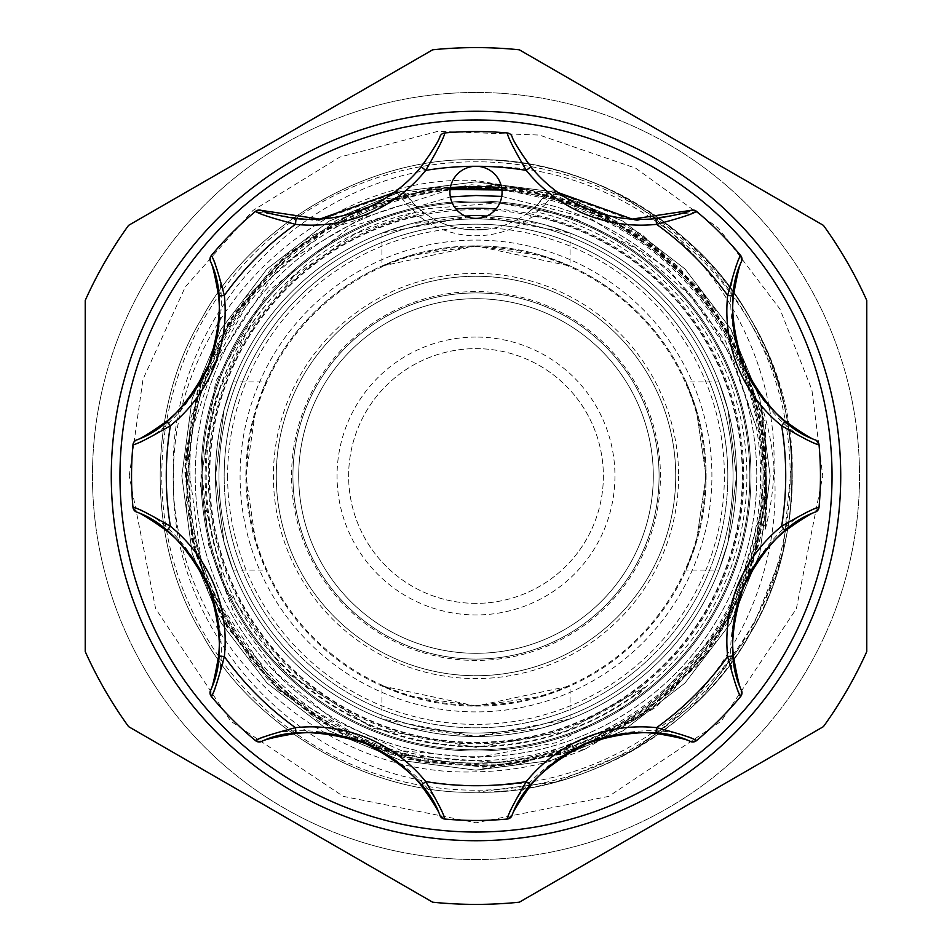 <?xml version="1.0" encoding="UTF-8"?>
<svg xmlns="http://www.w3.org/2000/svg" width="952" height="952" viewBox="0 0 952 952"><rect width="100%" height="100%" fill="white"/><g stroke="black" fill="none" stroke-linecap="round" stroke-linejoin="round"><path stroke-width="0.71" stroke-dasharray="4.76 3.57" d="M675.73 476A199.73 199.73 0 0 1 476 675.73A199.73 199.73 0 0 1 276.27 476A199.73 199.73 0 0 1 476 276.27A199.73 199.73 0 0 1 675.73 476A199.73 199.73 0 0 1 476 675.73A199.73 199.73 0 0 1 276.27 476A199.73 199.73 0 0 1 476 276.27A199.73 199.73 0 0 1 675.73 476M476 292.918A183.081 183.081 0 0 1 659.082 476A183.081 183.081 0 0 1 476 659.082A183.081 183.081 0 0 1 292.918 476A183.081 183.081 0 0 1 476 292.918A183.081 183.081 0 0 1 659.082 476A183.081 183.081 0 0 1 476 659.082A183.081 183.081 0 0 1 292.918 476A183.081 183.081 0 0 1 476 292.918A183.081 183.081 0 0 1 659.082 476A183.081 183.081 0 0 1 476 659.082A183.081 183.081 0 0 1 292.918 476A183.081 183.081 0 0 1 476 292.918A183.081 183.081 0 0 1 659.082 476A183.081 183.081 0 0 1 476 659.082A183.081 183.081 0 0 1 292.918 476A183.081 183.081 0 0 1 476 292.918A183.081 183.081 0 0 1 659.082 476A183.081 183.081 0 0 1 476 659.082A183.081 183.081 0 0 1 292.918 476A183.081 183.081 0 0 1 476 292.918A183.081 183.081 0 0 1 659.082 476A183.081 183.081 0 0 1 476 659.082A183.081 183.081 0 0 1 292.918 476A183.081 183.081 0 0 1 476 292.918M476 298.702A177.298 177.298 0 0 1 653.298 476A177.298 177.298 0 0 1 476 653.298A177.298 177.298 0 0 1 298.702 476A177.298 177.298 0 0 1 476 298.702A177.298 177.298 0 0 1 653.298 476A177.298 177.298 0 0 1 476 653.298A177.298 177.298 0 0 1 298.702 476A177.298 177.298 0 0 1 476 298.702A177.298 177.298 0 0 1 653.298 476A177.298 177.298 0 0 1 476 653.298A177.298 177.298 0 0 1 298.702 476A177.298 177.298 0 0 1 476 298.702A177.298 177.298 0 0 1 653.298 476A177.298 177.298 0 0 1 476 653.298A177.298 177.298 0 0 1 298.702 476A177.298 177.298 0 0 1 476 298.702M264.192 388.261A229.254 229.254 0 0 0 388.261 687.808A229.254 229.254 0 0 0 687.808 563.739A229.254 229.254 0 0 0 563.739 264.192A229.254 229.254 0 0 0 264.192 388.261M646.396 546.579A184.438 184.438 0 0 1 405.421 646.396A184.438 184.438 0 0 1 305.604 405.421A184.438 184.438 0 0 1 546.579 305.604A184.438 184.438 0 0 1 646.396 546.579M688.605 564.06A230.122 230.122 0 0 1 387.94 688.605A230.122 230.122 0 0 1 263.395 387.94A230.122 230.122 0 0 0 387.94 688.605A230.122 230.122 0 0 0 688.605 564.06A230.122 230.122 0 0 0 564.06 263.395A230.122 230.122 0 0 0 263.395 387.94A230.122 230.122 0 0 1 564.06 263.395A230.122 230.122 0 0 1 688.605 564.06M258.051 385.727A235.906 235.906 0 0 0 385.727 693.948A235.906 235.906 0 0 0 693.948 566.273A235.906 235.906 0 0 0 566.273 258.051A235.906 235.906 0 0 0 258.051 385.727M406.242 204.025L415.286 211.999L416.214 215.985L420.51 217.282L423.973 212.653L415.893 205.799L405.98 194.494L396.056 191.447L393.902 192.578A5.783 2.451 54.2 0 1 396.02 192.792L396.746 192.411L406.754 203.895L407.777 203.645L406.242 204.025A280.78 280.78 0 0 0 368.555 735.408A280.78 280.78 0 0 0 735.408 583.445A280.78 280.78 0 0 0 545.758 204.025L545.246 203.895A280.78 280.78 0 0 1 735.408 583.445A280.78 280.78 0 0 1 368.555 735.408A280.78 280.78 0 0 1 406.754 203.895M500.074 202.3A26.049 26.049 0 0 1 466.028 216.401A26.049 26.049 0 0 1 451.926 182.356A26.049 26.049 0 0 1 485.972 168.266A26.049 26.049 0 0 1 500.074 202.3M815.674 511.974L819.101 506.595C790.029 516.686 764.456 543.271 742.393 586.337C727.542 632.556 726.828 669.434 740.239 696.971A344.457 344.457 0 0 1 696.971 740.239C669.316 726.852 632.497 727.542 586.503 742.322C543.235 764.504 516.603 790.089 506.595 819.101A344.457 344.457 0 0 1 445.405 819.101C435.314 790.065 408.789 764.527 365.818 742.453C319.539 727.542 282.613 726.804 255.029 740.239A344.457 344.457 0 0 1 211.76 696.971C225.148 669.316 224.458 632.497 209.678 586.503C187.496 543.235 161.911 516.603 132.899 506.595A344.457 344.457 0 0 1 132.899 445.405C161.971 435.314 187.544 408.729 209.607 365.663C224.458 319.444 225.172 282.565 211.76 255.029A344.457 344.457 0 0 1 255.029 211.76L317.754 220.9L396.02 192.792M210.451 257.004L210.38 261.253M227.611 476A248.389 248.389 0 0 0 476 724.389A248.389 248.389 0 0 0 724.389 476A248.389 248.389 0 0 0 476 227.611A248.389 248.389 0 0 0 227.611 476M678.597 476A202.597 202.597 0 0 1 476 678.597A202.597 202.597 0 0 1 273.402 476A202.597 202.597 0 0 1 476 273.402A202.597 202.597 0 0 1 678.597 476M749.831 476A273.831 273.831 0 0 1 476 749.831A273.831 273.831 0 0 1 202.169 476A273.831 273.831 0 0 1 476 202.169A273.831 273.831 0 0 1 749.831 476A273.831 273.831 0 0 1 476 749.831A273.831 273.831 0 0 1 202.169 476A273.831 273.831 0 0 1 476 202.169A273.831 273.831 0 0 1 749.831 476M792.207 472.025C796.312 641.112 644.599 791.743 476 785.293C314.719 787.244 170.182 643.04 173.55 481.51C168.694 319.884 313.803 174.037 476 180.464L567.785 196.505L641.767 234.382L702.302 291.288L744.666 362.807L765.456 443.382L766.669 497.944L765.325 529.193C800.382 394.842 727.292 247.068 603.782 186.735A316.231 316.231 0 0 1 792.207 472.025C795.622 303.545 642.35 156.616 476 159.769C582.445 156.652 699.339 224.136 749.867 317.885C805.797 408.503 805.797 543.497 749.867 634.115C699.339 727.863 582.445 795.348 476 792.231C582.445 795.348 699.339 727.863 749.867 634.115C805.797 543.497 805.797 408.503 749.867 317.885C699.339 224.136 582.445 156.652 476 159.769C582.445 156.652 699.339 224.136 749.867 317.885C805.797 408.503 805.797 543.497 749.867 634.115C699.339 727.863 582.445 795.348 476 792.231C582.445 795.348 699.339 727.863 749.867 634.115C805.797 543.497 805.797 408.503 749.867 317.885C699.339 224.136 582.445 156.652 476 159.769C582.445 156.652 699.339 224.136 749.867 317.885C805.797 408.503 805.797 543.497 749.867 634.115C699.339 727.863 582.445 795.348 476 792.231C582.445 795.348 699.339 727.863 749.867 634.115C805.797 543.497 805.797 408.503 749.867 317.885C699.339 224.136 582.445 156.652 476 159.769C369.555 156.652 252.661 224.136 202.133 317.885C146.203 408.503 146.203 543.497 202.133 634.115C252.661 727.863 369.555 795.348 476 792.231C525.444 792.445 573.758 780.723 620.954 757.054A316.231 316.231 0 0 0 791.874 461.006L782.937 552.101L749.867 634.115L700.624 698.589L634.115 749.867L556.456 781.83L476 792.231C369.555 795.348 252.661 727.863 202.133 634.115C146.203 543.497 146.203 408.503 202.133 317.885C252.661 224.136 369.555 156.652 476 159.769C369.555 156.652 252.661 224.136 202.133 317.885C146.203 408.503 146.203 543.497 202.133 634.115C252.661 727.863 369.555 795.348 476 792.231C369.555 795.348 252.661 727.863 202.133 634.115C146.203 543.497 146.203 408.503 202.133 317.885C252.661 224.136 369.555 156.652 476 159.769C369.555 156.652 252.661 224.136 202.133 317.885C146.203 408.503 146.203 543.497 202.133 634.115C252.661 727.863 369.555 795.348 476 792.231C369.555 795.348 252.661 727.863 202.133 634.115C146.203 543.497 146.203 408.503 202.133 317.885C252.661 224.136 369.555 156.652 476 159.769C369.555 156.652 252.661 224.136 202.133 317.885C146.203 408.503 146.203 543.497 202.133 634.115C252.661 727.863 369.555 795.348 476 792.231C369.555 795.348 252.661 727.863 202.133 634.115C146.203 543.497 146.203 408.503 202.133 317.885C252.661 224.136 369.555 156.652 476 159.769C519.042 159.579 561.644 168.564 603.782 186.735M476 188.71A287.29 287.29 0 0 1 763.29 476A287.29 287.29 0 0 1 476 763.29A287.29 287.29 0 0 1 188.71 476A287.29 287.29 0 0 1 476 188.71M791.874 461.006C785.781 298.726 637.673 160.567 476 166.433C314.41 164.577 169.92 308.757 173.276 470.633C168.421 632.211 313.791 778.331 476 771.81C513.461 771.287 549.673 763.813 584.647 749.379L656.13 707.098L713.096 646.682L751.021 572.771L766.884 491.149L764.777 436.242L761.517 405.159C804.773 537.285 740.858 689.355 620.954 757.054M476 736.515A260.515 260.515 0 0 1 215.485 476A260.515 260.515 0 0 1 476 215.485L570.069 233.061L542.521 224.125L476 215.485L409.431 224.136L381.93 233.061L476 215.485A260.515 260.515 0 0 1 736.515 476A260.515 260.515 0 0 1 476 736.515L542.569 727.863L570.069 718.938L476 736.515L381.93 718.938L409.479 727.875L476 736.515A260.515 260.515 0 0 1 215.485 476A260.515 260.515 0 0 1 476 215.485A260.515 260.515 0 0 1 736.515 476A260.515 260.515 0 0 1 476 736.515A260.515 260.515 0 0 0 736.515 476A260.515 260.515 0 0 0 476 215.485A260.515 260.515 0 0 1 736.515 476A260.515 260.515 0 0 1 476 736.515M718.938 381.93L727.875 409.491L736.515 475.952L727.863 542.569L718.938 570.069L727.875 542.509L736.515 475.964L727.863 409.443L718.938 381.93L685.952 381.93L696.257 409.527L706.075 476L696.221 542.58L685.952 570.069L718.938 570.069M233.061 381.93L224.125 409.491L215.485 475.952L224.136 542.569L233.061 570.069L224.125 542.509L215.485 475.964L224.136 409.443L233.061 381.93L266.048 381.93L255.755 409.479L245.925 475.952L255.779 542.592L266.048 570.069L255.755 542.509L245.925 476.012L255.767 409.467L266.048 381.93M233.061 570.069L266.048 570.069M476 245.925L381.93 266.048L409.455 255.767L476 245.925L542.58 255.779L570.069 266.048L476 245.925M476 706.075L381.93 685.952L409.455 696.233L476 706.075L542.58 696.221L570.069 685.952L476 706.075M476 750.985A274.985 274.985 0 0 1 201.015 476A274.985 274.985 0 0 1 476 201.015A274.985 274.985 0 0 1 750.985 476A274.985 274.985 0 0 1 476 750.985A274.985 274.985 0 0 0 750.985 476A274.985 274.985 0 0 0 476 201.015A274.985 274.985 0 0 1 750.985 476A274.985 274.985 0 0 1 476 750.985A274.985 274.985 0 0 1 201.015 476A274.985 274.985 0 0 1 476 201.015A274.985 274.985 0 0 1 750.985 476A274.985 274.985 0 0 1 476 750.985A274.985 274.985 0 0 1 201.015 476A274.985 274.985 0 0 1 476 201.015A274.985 274.985 0 0 0 201.015 476A274.985 274.985 0 0 0 476 750.985A274.985 274.985 0 0 0 750.985 476A274.985 274.985 0 0 0 476 201.015A274.985 274.985 0 0 0 201.015 476A274.985 274.985 0 0 0 476 750.985M685.952 570.069L696.233 542.545L706.075 476L696.221 409.419L685.952 381.93M218.96 476A257.04 257.04 0 0 0 476 733.04A257.04 257.04 0 0 0 733.04 476A257.04 257.04 0 0 1 476 733.04A257.04 257.04 0 0 1 218.96 476A257.04 257.04 0 0 0 476 733.04A257.04 257.04 0 0 0 733.04 476A257.04 257.04 0 0 0 476 218.96A257.04 257.04 0 0 0 218.96 476A257.04 257.04 0 0 0 476 733.04A257.04 257.04 0 0 0 733.04 476A257.04 257.04 0 0 1 476 733.04A257.04 257.04 0 0 1 218.96 476A257.04 257.04 0 0 1 476 218.96A257.04 257.04 0 0 1 733.04 476A257.04 257.04 0 0 0 476 218.96A257.04 257.04 0 0 0 218.96 476A257.04 257.04 0 0 0 476 733.04A257.04 257.04 0 0 0 733.04 476A257.04 257.04 0 0 0 476 218.96A257.04 257.04 0 0 0 218.96 476A257.04 257.04 0 0 0 476 733.04A257.04 257.04 0 0 0 733.04 476A257.04 257.04 0 0 0 476 218.96A257.04 257.04 0 0 0 218.96 476A257.04 257.04 0 0 0 476 733.04A257.04 257.04 0 0 0 733.04 476A257.04 257.04 0 0 0 476 218.96A257.04 257.04 0 0 0 218.96 476A257.04 257.04 0 0 1 476 218.96A257.04 257.04 0 0 1 733.04 476A257.04 257.04 0 0 0 476 218.96A257.04 257.04 0 0 0 218.96 476M201.015 476A274.985 274.985 0 0 0 476 750.985A274.985 274.985 0 0 0 750.985 476A274.985 274.985 0 0 0 476 201.015A274.985 274.985 0 0 0 201.015 476A274.985 274.985 0 0 0 476 750.985A274.985 274.985 0 0 0 750.985 476A274.985 274.985 0 0 0 476 201.015A274.985 274.985 0 0 0 201.015 476A274.985 274.985 0 0 0 476 750.985A274.985 274.985 0 0 0 750.985 476A274.985 274.985 0 0 0 476 201.015A274.985 274.985 0 0 0 201.015 476A274.985 274.985 0 0 0 476 750.985A274.985 274.985 0 0 0 750.985 476A274.985 274.985 0 0 0 476 201.015A274.985 274.985 0 0 0 201.015 476M476 209.702A266.298 266.298 0 0 1 742.298 476A266.298 266.298 0 0 1 476 742.298A266.298 266.298 0 0 1 209.702 476A266.298 266.298 0 0 1 476 209.702M476 337.056A138.944 138.944 0 0 0 337.056 476A138.944 138.944 0 0 0 476 614.944A138.944 138.944 0 0 0 614.944 476A138.944 138.944 0 0 0 476 337.056M476 603.366A127.366 127.366 0 0 1 348.634 476A127.366 127.366 0 0 1 476 348.634A127.366 127.366 0 0 1 603.366 476A127.366 127.366 0 0 1 476 603.366A127.366 127.366 0 0 1 348.634 476A127.366 127.366 0 0 1 476 348.634A127.366 127.366 0 0 1 603.366 476A127.366 127.366 0 0 1 476 603.366M790.219 476A314.219 314.219 0 0 0 476 161.78A314.219 314.219 0 0 0 161.78 476A314.219 314.219 0 0 0 476 790.219A314.219 314.219 0 0 0 790.219 476A314.219 314.219 0 0 0 476 161.78A314.219 314.219 0 0 0 161.78 476A314.219 314.219 0 0 0 476 790.219A314.219 314.219 0 0 0 790.219 476M496.016 209A267.75 267.75 0 0 1 743.56 486.02A267.75 267.75 0 0 1 476 743.75A267.75 267.75 0 0 1 208.44 486.02A267.75 267.75 0 0 1 455.984 209M501.728 196.41L591.037 218.817L668.34 268.821L725.483 341.042L756.495 427.734A284.612 284.612 0 0 1 401.637 750.723L476 757.768L557.087 742.512L630.081 704.063L645.004 687.094L565.583 731.457L476 747.379L373.208 728.328L284.767 671.66L224.434 586.384L200.313 484.854L215.676 381.538L268.202 291.264L350.336 226.743L450.355 196.921M450.106 189.436L325.108 230.336L253.006 293.74L206.334 377.587A287.064 287.064 0 0 0 476 763.064A287.064 287.064 0 0 0 762.588 492.505A287.064 287.064 0 0 0 508.951 190.84L501.954 190.007M501.633 187.675A289.456 289.456 0 0 1 765.17 488.828A289.456 289.456 0 0 1 476 765.456A289.456 289.456 0 0 1 186.83 488.828A289.456 289.456 0 0 1 450.367 187.675M206.334 377.587L278.555 266.489L393.14 199.86L450.165 188.984M476 47.6A428.4 428.4 0 0 0 432.66 49.801L128.568 225.374A428.4 428.4 0 0 0 85.228 300.427L85.228 651.573A428.4 428.4 0 0 0 128.568 726.626L432.66 902.198A428.4 428.4 0 0 0 519.34 902.198L823.432 726.626A428.4 428.4 0 0 0 866.772 651.573L866.772 300.427A428.4 428.4 0 0 0 823.432 225.374L519.34 49.801A428.4 428.4 0 0 0 476 47.6M476 840.723A364.723 364.723 0 0 0 840.723 476A364.723 364.723 0 0 0 476 111.277A364.723 364.723 0 0 0 111.277 476A364.723 364.723 0 0 0 476 840.723M476 859.537A383.537 383.537 0 0 0 859.537 476A383.537 383.537 0 0 0 476 92.463A383.537 383.537 0 0 1 859.537 476A383.537 383.537 0 0 1 476 859.537A383.537 383.537 0 0 1 92.463 476A383.537 383.537 0 0 1 476 92.463A383.537 383.537 0 0 0 92.463 476A383.537 383.537 0 0 0 476 859.537M727.828 476A251.828 251.828 0 0 0 476 224.172A251.828 251.828 0 0 0 224.172 476A251.828 251.828 0 0 1 476 224.172A251.828 251.828 0 0 1 727.828 476A251.828 251.828 0 0 1 476 727.828A251.828 251.828 0 0 1 224.172 476A251.828 251.828 0 0 0 476 727.828A251.828 251.828 0 0 0 727.828 476M401.637 750.723L334.426 720.45L277.27 673.837L234.287 613.981L208.619 545.068L201.991 471.74L215.176 399.185L246.639 332.236L294.501 275.545L355.501 233.585L425.342 208.821L498.848 202.907L570.962 216.639L636.805 248.793L691.949 297.143L732.778 358.214L756.495 427.734M501.906 189.615L508.951 190.84M440.026 815.674L445.405 819.101M511.974 815.674L506.595 819.101M690.747 741.62L696.971 740.239M741.62 690.747L740.239 696.971M815.674 440.026L819.101 445.405A344.457 344.457 0 0 1 819.101 506.595M741.62 261.253L740.239 255.029C726.852 282.685 727.542 319.503 742.322 365.497C764.504 408.765 790.089 435.397 819.101 445.405M133.375 443.085L136.326 440.026M136.326 511.974L132.899 506.595M261.253 741.62L255.029 740.239M210.38 690.747L211.76 696.971M396.056 191.447L396.746 192.411L405.98 194.494A8.687 8.687 0 0 0 393.902 192.578A141.836 141.836 0 0 0 440.026 136.326A5.783 5.783 0 0 1 444.774 132.959A344.457 344.457 0 0 1 507.226 132.959A5.783 5.783 0 0 1 511.974 136.326A141.836 141.836 0 0 0 558.098 192.578A8.687 8.687 0 0 0 546.02 194.494L555.944 191.447L558.098 192.578A5.783 2.451 -54.2 0 0 555.98 192.792L634.246 220.9L696.971 211.76A344.457 344.457 0 0 1 740.239 255.029M696.971 211.76L690.747 210.38M261.253 210.38L255.029 211.76M132.959 444.774L132.899 445.405M545.246 203.895L555.254 192.411L555.98 192.792M420.51 217.282A92.63 92.63 0 0 0 531.49 217.282L528.027 212.653A86.834 86.834 0 0 1 423.973 212.653L415.286 211.999A270.892 270.892 0 0 0 372.339 726.269A270.892 270.892 0 0 0 726.269 579.661A270.892 270.892 0 0 0 536.714 211.999L528.027 212.653L536.107 205.799L544.223 203.645L536.107 205.799L546.02 194.494L555.254 192.411L555.944 191.447M546.02 194.494A86.834 86.834 0 0 1 484.818 229.515A246.651 246.651 0 0 0 467.182 229.515A246.651 246.651 0 0 1 484.818 229.515A86.834 86.834 0 0 1 405.98 194.494M418.487 208.19L415.893 205.799L407.777 203.645L415.893 205.799L412.359 202.193M531.49 217.282L535.786 215.985L536.714 211.999L545.758 204.025M535.786 215.985A266.798 266.798 0 0 1 722.485 578.102A266.798 266.798 0 0 1 373.898 722.485A266.798 266.798 0 0 1 416.214 215.985M761.517 405.159L767.074 518.65L730.767 623.084L684.964 683.06L623.084 730.767L550.839 760.493L476 770.18L401.161 760.493L328.916 730.767L267.036 683.06L221.233 623.084L192.197 553.433L181.82 476L192.197 398.567L221.233 328.916L267.036 268.94L328.916 221.233L401.161 191.507L476 181.82L550.839 191.507L623.084 221.233L684.964 268.94L730.767 328.916L759.803 398.567L770.18 476L759.803 553.433L730.767 623.084L684.964 683.06L623.084 730.767L550.839 760.493L476 770.18L401.161 760.493L328.916 730.767L267.036 683.06L221.233 623.084L192.197 553.433L181.82 476L192.197 398.567L221.233 328.916L267.036 268.94L328.916 221.233L401.161 191.507L476 181.82L550.839 191.507L623.084 221.233L684.964 268.94L730.767 328.916L759.803 398.567L770.18 476L759.803 553.433L730.767 623.084L684.964 683.06L623.084 730.767L550.839 760.493L476 770.18L401.161 760.493L328.916 730.767L267.036 683.06L221.233 623.084L192.197 553.433L181.82 476L192.197 398.567L221.233 328.916L267.036 268.94L328.916 221.233L401.161 191.507L476 181.82L550.839 191.507L623.084 221.233L684.964 268.94L730.767 328.916L759.803 398.567L770.18 476L759.803 553.433L730.767 623.084L684.964 683.06L623.084 730.767L550.839 760.493L476 770.18L401.161 760.493L328.916 730.767L267.036 683.06L221.233 623.084L192.197 553.433L181.82 476L192.197 398.567L221.233 328.916L267.036 268.94L328.916 221.233L401.161 191.507L476 181.82L550.839 191.507L623.084 221.233L684.964 268.94L730.767 328.916L759.803 398.567L770.18 476L759.803 553.433L730.767 623.084L684.964 683.06L623.084 730.767L550.839 760.493L476 770.18L401.161 760.493L328.916 730.767L267.036 683.06L221.233 623.084L192.197 553.433L181.82 476L192.197 398.567L221.233 328.916L267.036 268.94L328.916 221.233L401.161 191.507L476 181.82L567.785 196.505M584.647 749.379L476 770.18L401.161 760.493L328.916 730.767L267.036 683.06L221.233 623.084L192.197 553.433L181.82 476L192.197 398.567L221.233 328.916L267.036 268.94L328.916 221.233L401.161 191.507L476 181.82L550.839 191.507L623.084 221.233L684.964 268.94L730.767 328.916L759.803 398.567L770.18 476L759.803 553.433L730.767 623.084L684.964 683.06L623.084 730.767L550.839 760.493L476 770.18L401.161 760.493L328.916 730.767L267.036 683.06L221.233 623.084L192.197 553.433L181.82 476L192.197 398.567L221.233 328.916L267.036 268.94L328.916 221.233L401.161 191.507L476 181.82L550.839 191.507L623.084 221.233L684.964 268.94L730.767 328.916L759.803 398.567L770.18 476L759.803 553.433L730.767 623.084L684.964 683.06L623.084 730.767L550.839 760.493L476 770.18L401.161 760.493L328.916 730.767L267.036 683.06L221.233 623.084L192.197 553.433L181.82 476L192.197 398.567L221.233 328.916L267.036 268.94L328.916 221.233L401.161 191.507L476 181.82L550.839 191.507L623.084 221.233L684.964 268.94L730.767 328.916L759.803 398.567L770.18 476L759.803 553.433L730.767 623.084L684.964 683.06L623.084 730.767L550.839 760.493L476 770.18L401.161 760.493L328.916 730.767L267.036 683.06L221.233 623.084L192.197 553.433L181.82 476L192.197 398.567L221.233 328.916L267.036 268.94L328.916 221.233L401.161 191.507L476 181.82L550.839 191.507L623.084 221.233L684.964 268.94L730.767 328.916L759.803 398.567L770.18 476L759.803 553.433L730.767 623.084L684.964 683.06L623.084 730.767L550.839 760.493L476 770.18L401.161 760.493L328.916 730.767L267.036 683.06L221.233 623.084L192.197 553.433L181.82 476L192.197 398.567L221.233 328.916L267.036 268.94L328.916 221.233L401.161 191.507L476 181.82L550.839 191.507L623.084 221.233L684.964 268.94L730.767 328.916L765.61 424.402L765.325 529.193M528.027 212.653A86.834 86.834 0 0 1 423.973 212.653M381.93 233.061L381.93 266.048M381.93 718.938L381.93 685.952M190.019 476C184.295 302.998 360.725 157.044 529.586 195.077C619.954 214.426 687.023 264.787 730.815 346.171C751.449 386.988 761.838 430.268 761.981 476C764.408 607.864 663.592 731.683 533.989 756.043C364.128 797.264 184.105 650.704 190.019 476M129.222 476L143.002 379.253L185.295 286.945L253.006 210.428L339.769 157.104L437.944 131.328L539.391 135.065L635.686 168.183L718.462 228.087L779.878 308.936L811.877 389.761L822.778 476L796.372 608.709L721.199 721.211L608.697 796.384L475.988 822.778L343.291 796.372L230.789 721.199L155.628 608.697L129.222 476M393.14 199.86L325.108 230.336M294.501 275.545C183.165 371.09 175.93 557.967 279.555 661.83C332.165 715.773 396.127 743.952 471.43 746.38C536.19 746.808 594.048 727.042 645.004 687.094M570.069 718.938L570.069 685.952M570.069 233.061L570.069 266.048M765.456 443.382L745.273 364.925L703.98 294.704L645.087 238.809L573.223 201.419L493.85 185.259L412.894 191.638L336.615 220.233L271.57 268.5L219.686 337.639L190.245 419.523L186.283 506.143L207.869 589.812L253.065 663.473L318.123 720.783L397.472 756.495L483.247 767.193L562.977 753.996L636.388 719.153L697.162 665.567L740.727 597.511L763.921 520.113L764.932 439.098L743.5 360.713L701.529 291.657L637.233 233.418L558.086 196.517L471.859 184.748L386.298 198.873L308.686 237.56L245.723 297.631L203.192 373.91L185.224 458.769L191.733 539.558L220.471 615.813L269.035 680.977L333.521 730.053L409.027 759.482L489.947 766.955L569.998 751.699L642.326 715.13L705.349 655.559L748.26 579.518L766.705 494.54L759.268 408.146L726.757 327.762L671.814 260.36L599.106 212.022L515.936 187.473L435.147 187.603L357.095 210.095L288.468 253.113L234.466 313.196L199.039 385.786L184.902 465.54L193.339 546.329L223.53 621.263L277.318 688.998L349.134 738.205L431.97 763.932L518.435 764.17L601.152 739.026L673.064 690.509L727.649 622.679L759.636 542.331L766.931 461.649L751.58 381.645L714.797 309.21L659.629 249.9L590.264 208.06L511.831 186.925L430.375 188.317L352.906 211.999L284.934 256.136L231.503 317.67L197.278 391.379L184.759 471.442L194.767 551.862L226.671 626.606L278.151 689.783L344.707 736.015L421.415 762.124L502.799 766.051L581.862 747.368L652.513 707.705L709.502 650.133L748.51 578.864L766.348 499.372L761.552 418.487L732.04 337.127L679.526 267.619L609.078 216.889L527.099 189.234L440.609 186.878L356.976 210.142L283.684 257.23L227.897 323.394L186.116 447.666L203.752 579.59L277.008 688.701L389.439 754.127L519.149 764.063L641.386 715.785L730.755 617.193L766.884 491.149M533.441 208.25L539.617 202.229"/><path stroke-width="1.43" d="M451.926 182.356A26.049 26.049 0 0 0 466.028 216.401A26.049 26.049 0 0 0 500.074 202.3A26.049 26.049 0 0 0 476 166.279A26.049 26.049 0 0 0 451.926 182.356M166.743 421.212A141.836 141.836 0 0 0 208.571 365.223C187.425 405.921 163.339 430.851 136.326 440.026C139.885 439.324 150.023 433.053 166.743 421.212L170.384 425.722C149.524 437.849 137.04 444.203 132.959 444.774L133.375 443.085A5.783 5.783 0 0 1 136.326 440.026M208.571 365.223A141.836 141.836 0 0 0 218.591 296.06C215.14 275.901 212.403 264.299 210.38 261.253C222.982 286.73 222.387 321.383 208.571 365.223A141.836 141.836 0 0 0 218.591 296.06L224.339 295.453A147.619 147.619 0 0 1 170.384 425.722A309.721 309.721 0 0 0 170.384 526.278L166.743 530.788C150.047 518.959 139.908 512.688 136.326 511.974A5.783 5.783 0 0 1 132.959 507.226C137.076 507.809 149.547 514.163 170.384 526.278A147.619 147.619 0 0 1 224.339 656.547L218.591 655.94A141.836 141.836 0 0 0 166.743 530.788A141.836 141.836 0 0 1 218.591 655.94C215.14 676.134 212.403 687.737 210.38 690.747A5.783 5.783 0 0 0 211.356 696.483L211.76 696.971M455.984 209A267.75 267.75 0 0 1 496.016 209M450.355 196.921L476 195.493L501.728 196.41M450.367 187.675A289.456 289.456 0 0 1 501.633 187.675M450.165 188.984L476 188.008L501.906 189.615M432.66 49.801A428.4 428.4 0 0 1 519.34 49.801L823.432 225.374A428.4 428.4 0 0 1 866.772 300.427L866.772 651.573A428.4 428.4 0 0 1 823.432 726.626L519.34 902.198A428.4 428.4 0 0 1 432.66 902.198L128.568 726.626A428.4 428.4 0 0 1 85.228 651.573L85.228 300.427A428.4 428.4 0 0 1 128.568 225.374L432.66 49.801M476 111.277A364.723 364.723 0 0 1 840.723 476A364.723 364.723 0 0 1 476 840.723A364.723 364.723 0 0 1 111.277 476A364.723 364.723 0 0 1 476 111.277M476 832.036A356.036 356.036 0 0 0 832.036 476A356.036 356.036 0 0 0 476 119.964A356.036 356.036 0 0 0 119.964 476A356.036 356.036 0 0 0 476 832.036M501.954 190.007L450.106 189.436M255.029 740.239L255.517 740.644A344.457 344.457 0 0 1 211.356 696.483C213.843 693.199 218.175 679.883 224.339 656.547A309.721 309.721 0 0 0 295.453 727.661L296.06 733.409C275.901 736.86 264.299 739.597 261.253 741.62A5.783 5.783 0 0 1 255.517 740.644C258.837 738.157 272.153 733.825 295.453 727.661A147.619 147.619 0 0 1 425.722 781.616L421.212 785.257A141.836 141.836 0 0 0 296.06 733.409A141.836 141.836 0 0 1 421.212 785.257C433.053 801.977 439.324 812.115 440.026 815.674A5.783 5.783 0 0 0 444.774 819.041L445.405 819.101M132.899 506.595L132.959 507.226A344.457 344.457 0 0 1 132.959 444.774A5.783 5.783 0 0 1 133.375 443.085A5.783 5.783 0 0 0 132.959 444.774L132.899 445.405M211.76 255.029L210.451 257.004A5.783 5.783 0 0 0 210.38 261.253A5.783 5.783 0 0 1 211.356 255.517C213.843 258.837 218.175 272.153 224.339 295.453A309.721 309.721 0 0 1 295.453 224.339C272.117 218.175 258.801 213.843 255.517 211.356L255.029 211.76M506.595 819.101L507.226 819.041A344.457 344.457 0 0 1 444.774 819.041C444.203 814.96 437.849 802.476 425.722 781.616A309.721 309.721 0 0 0 526.278 781.616L530.788 785.257C518.959 801.953 512.688 812.092 511.974 815.674A5.783 5.783 0 0 1 507.226 819.041C507.809 814.924 514.163 802.453 526.278 781.616A147.619 147.619 0 0 1 656.547 727.661A309.721 309.721 0 0 0 727.661 656.547L733.409 655.94C736.86 676.098 739.597 687.701 741.62 690.747A5.783 5.783 0 0 1 740.644 696.483C738.157 693.163 733.825 679.847 727.661 656.547A147.619 147.619 0 0 1 781.616 526.278A309.721 309.721 0 0 0 781.616 425.722A147.619 147.619 0 0 1 727.661 295.453L733.409 296.06A141.836 141.836 0 0 0 785.257 421.212C801.953 433.041 812.092 439.312 815.674 440.026A5.783 5.783 0 0 1 819.041 444.774C814.924 444.191 802.453 437.837 781.616 425.722L785.257 421.212A141.836 141.836 0 0 1 733.409 296.06C736.86 275.866 739.597 264.263 741.62 261.253A5.783 5.783 0 0 0 740.644 255.517L740.239 255.029M530.788 166.743A141.836 141.836 0 0 0 655.94 218.591L656.547 224.339A309.721 309.721 0 0 1 727.661 295.453C733.825 272.117 738.157 258.801 740.644 255.517A344.457 344.457 0 0 0 696.483 211.356C693.163 213.843 679.847 218.175 656.547 224.339A147.619 147.619 0 0 1 526.278 170.384C514.151 149.524 507.797 137.04 507.226 132.959A5.783 5.783 0 0 1 511.974 136.326C512.676 139.885 518.947 150.023 530.788 166.743L526.278 170.384A309.721 309.721 0 0 0 425.722 170.384L421.212 166.743C433.041 150.047 439.312 139.908 440.026 136.326A5.783 5.783 0 0 1 444.774 132.959A344.457 344.457 0 0 1 507.226 132.959M819.101 445.405L819.041 444.774A344.457 344.457 0 0 1 819.041 507.226C814.96 507.797 802.476 514.151 781.616 526.278L785.257 530.788A141.836 141.836 0 0 0 733.409 655.94A141.836 141.836 0 0 1 785.257 530.788C801.977 518.947 812.115 512.676 815.674 511.974A5.783 5.783 0 0 0 819.041 507.226L819.101 506.595M740.239 696.971L740.644 696.483A344.457 344.457 0 0 1 696.483 740.644C693.199 738.157 679.883 733.825 656.547 727.661L655.94 733.409A141.836 141.836 0 0 0 530.788 785.257A141.836 141.836 0 0 1 655.94 733.409C676.134 736.86 687.737 739.597 690.747 741.62A5.783 5.783 0 0 0 696.483 740.644L696.971 740.239M261.253 741.62C286.778 728.982 321.502 729.613 365.437 743.512C405.992 764.67 430.863 788.72 440.026 815.674M511.974 815.674C521.089 788.684 546.091 764.575 586.979 743.333C630.617 729.613 665.21 729.042 690.747 741.62M741.62 690.747C728.982 665.222 729.613 630.498 743.512 586.563C764.67 546.008 788.72 521.137 815.674 511.974M815.674 440.026C788.684 430.911 764.575 405.909 743.333 365.021C729.613 321.383 729.042 286.79 741.62 261.253M136.326 511.974C163.316 521.089 187.425 546.091 208.666 586.979C222.387 630.617 222.958 665.21 210.38 690.747M211.356 255.517A344.457 344.457 0 0 1 255.517 211.356A5.783 5.783 0 0 1 261.253 210.38C264.263 212.403 275.866 215.14 296.06 218.591A141.836 141.836 0 0 0 421.212 166.743M696.971 211.76L696.483 211.356A5.783 5.783 0 0 0 690.747 210.38L632.188 219.091L558.098 192.578M655.94 218.591C676.098 215.14 687.701 212.403 690.747 210.38A5.783 5.783 0 0 1 696.483 211.356M444.774 132.959C444.191 137.076 437.837 149.547 425.722 170.384A147.619 147.619 0 0 1 295.453 224.339L296.06 218.591M393.902 192.578L319.812 219.091L261.253 210.38"/></g></svg>
